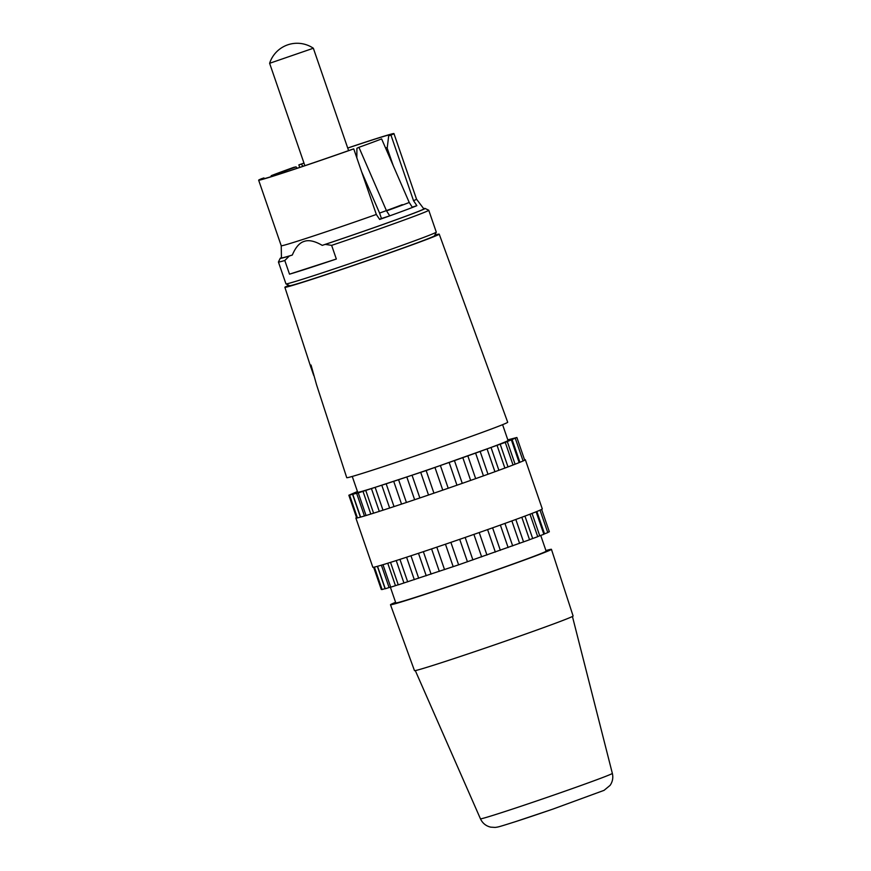 <?xml version="1.0" encoding="UTF-8"?>
<svg xmlns="http://www.w3.org/2000/svg" width="871" height="871" viewBox="0 0 871 871"><rect width="100%" height="100%" fill="white"/><g stroke="black" fill="none" stroke-linecap="round" stroke-linejoin="round"><path stroke-width="1.31" d="M515.774 821.56A55.646 1.154 -19 0 0 549.1 810.4A55.646 1.154 -19 0 0 553.074 809.039L604.049 790.356L610.114 785.348C612.607 781.701 613.358 777.716 612.346 773.383L572.432 616.483M348.607 150.618L313.353 48.243L269.618 63.3L304.872 165.686M402.271 204.663A62.157 1.285 161 0 1 379.582 213.068L361.715 172.012M423.654 208.626A76.604 1.59 161 0 1 425.048 208.43A76.604 1.59 161 0 1 325.242 244.392L322.237 245.361C314.801 241.049 308.802 239.721 304.24 241.376C299.559 242.715 295.585 247.277 292.318 255.04A75.309 1.568 -19 0 1 281.442 257.903L281.235 245.753A71.542 1.481 -19 0 0 281.235 245.764A71.542 1.481 -19 0 0 303.968 239.1A71.542 1.481 -19 0 0 376.326 214.462L379.658 219.448A73.425 1.524 -19 0 0 389.74 215.856L381.465 218.534L379.582 213.068M381.465 218.534A62.157 1.285 161 0 1 379.516 219.231M385.548 147.961A62.157 1.285 161 0 1 387.279 147.504M393.159 165.468L387.192 148.146L388.695 135.822L390.948 135.092A71.542 1.481 161 0 0 393.953 133.59L416.534 199.176A71.542 1.481 -19 0 0 416.523 199.165M409.239 202.486A71.607 1.481 -19 0 1 386.55 210.891L389.74 215.856A73.425 1.524 -19 0 0 412.429 207.45L409.239 202.486L381.618 138.914A64.574 1.339 -19 0 1 358.928 147.308L356.903 148.277L356.838 157.858M412.429 207.45A73.425 1.524 -19 0 0 416.871 205.676L412.244 207.167M322.237 245.361A75.309 1.568 -19 0 0 423.839 208.877L416.534 199.165A71.542 1.481 -19 0 1 413.529 200.678L390.948 135.092M416.871 205.676L413.529 200.678M386.55 210.891L358.928 147.308M353.746 148.876A71.542 1.481 161 0 1 258.654 180.177A71.542 1.481 161 0 1 261.648 178.675L263.902 177.945A68.657 1.426 -19 0 0 261.398 179.252A68.657 1.426 -19 0 0 351.492 149.605L353.746 148.876L376.326 214.462M264.555 178.599L263.902 177.945M297.174 168.255L296.075 166.873L293.865 167.308A64.694 1.339 -19 0 0 271.175 175.702L273.832 175.822M271.414 176.573L271.175 175.702M296.075 166.873A61.808 1.285 -19 0 0 273.385 175.267M299.722 167.406L298.851 164.891L301.116 164.162L303.152 166.252M298.851 164.891A71.542 1.481 161 0 1 303.979 163.084M347.703 148.026A71.542 1.481 161 0 1 393.953 133.59M388.695 135.822A68.657 1.426 -19 0 0 391.221 134.548A68.657 1.426 -19 0 0 347.725 148.081M304.001 163.149A68.657 1.426 -19 0 0 301.116 164.162M292.318 255.04L289.314 256.009L284.795 260.505L289.51 274.169L336.337 259.025L331.633 245.361L325.242 244.392M284.795 260.505A79.501 1.655 161 0 1 278.426 262.008L285.949 283.87A79.501 1.655 -19 0 0 285.971 283.902A79.501 1.655 -19 0 0 311.208 276.477A79.501 1.655 -19 0 0 391.46 249.15A79.501 1.655 -19 0 0 436.273 232.154A79.501 1.655 -19 0 0 436.284 232.111L428.75 210.249A79.501 1.655 161 0 1 428.75 210.249A79.501 1.655 161 0 1 331.633 245.361M336.337 259.025A79.501 1.655 161 0 1 308.388 268.279A79.501 1.655 161 0 1 289.51 274.169M278.426 262.008A79.501 1.655 161 0 1 278.426 261.975L280.222 258.306A76.604 1.59 161 0 1 281.442 257.598M436.273 232.154L434.487 235.823A76.604 1.59 161 0 1 391.297 252.198A76.604 1.59 161 0 1 313.963 278.535A76.604 1.59 161 0 1 289.651 285.688L285.971 283.902M289.314 256.009A76.604 1.59 161 0 1 280.222 258.306M356.544 517.603A89.615 1.862 -19 0 0 355.891 518.082L372.832 567.271A89.615 1.862 -19 0 0 401.302 558.932A89.615 1.862 -19 0 0 492.572 527.837A89.615 1.862 -19 0 0 542.295 508.914L525.355 459.736A89.615 1.862 -19 0 0 524.549 459.746M355.891 518.082A89.615 1.862 -19 0 0 384.361 509.742A89.615 1.862 -19 0 0 475.631 478.647A89.615 1.862 -19 0 0 525.355 459.736M434.847 235.083A81.624 1.698 161 0 1 439.224 234.157L507.695 422.25A85.118 1.764 161 0 1 460.476 440.214A85.118 1.764 161 0 1 373.779 469.752A85.118 1.764 161 0 1 346.734 477.678L316.565 384.808L311.045 365.058L310.185 365.123L313.712 375.401M439.224 234.157A81.624 1.698 161 0 1 393.953 251.381A81.624 1.698 161 0 1 310.816 279.7A81.624 1.698 161 0 1 284.882 287.299A81.624 1.698 161 0 1 288.911 285.329M545.932 550.559A85.118 1.764 161 0 1 551.441 549.329L573.107 615.993A83.888 1.742 161 0 1 526.552 633.707A83.888 1.742 161 0 1 441.118 662.809A83.888 1.742 161 0 1 414.465 670.616L390.491 604.746A85.118 1.764 161 0 1 395.597 602.318M551.441 549.329A85.118 1.764 161 0 1 504.211 567.293A85.118 1.764 161 0 1 417.536 596.82A85.118 1.764 161 0 1 390.491 604.746M390.371 587.152L395.804 602.917A79.501 1.655 -19 0 0 421.063 595.514A79.501 1.655 -19 0 0 502.023 567.936A79.501 1.655 -19 0 0 546.139 551.158L540.739 535.469M541.642 509.404L549.34 531.778L547.696 532.431M540.031 510.166L547.772 532.627L543.798 534.119M536.111 511.8L543.852 534.282L537.679 536.569M529.982 514.195L537.723 536.678L529.535 539.682M521.816 517.265L529.557 539.748L458.614 564.843L398.265 584.855L390.524 562.372M398.243 584.768L390.731 587.185L382.99 564.691M390.687 587.043L385.287 588.763L377.546 566.281M385.232 588.589L382.119 589.547L374.388 567.097M382.042 589.319L381.302 589.504L373.637 567.25M507.815 439.855L516.884 437.492L505.256 442.403L426.159 470.569L358.264 492.899L348.846 495.229L357.448 491.527M375.216 487.564L383 510.177M352.254 476.448L357.698 492.246A79.501 1.655 -19 0 0 382.957 484.842A79.501 1.655 -19 0 0 463.916 457.264A79.501 1.655 -19 0 0 508.022 440.476L502.589 424.678M311.383 366.528L310.925 365.08M549.1 810.4L515.708 821.582C498.452 827.036 498.31 827.047 495.087 827.417L490.7 827.145C485.964 826.024 482.545 823.247 480.444 818.805A69.756 1.448 -19 0 0 502.611 812.305A69.756 1.448 -19 0 0 573.597 788.124A69.756 1.448 -19 0 0 612.346 773.383M377.361 566.335L385.047 588.644M381.389 565.17L389.097 587.566M387.747 563.232L395.467 585.671M396.229 560.565L403.959 583.015M406.583 557.211L414.313 579.683M418.69 578.246L410.96 555.774M418.483 553.292L426.224 575.764M431.101 574.141L423.36 551.67M431.581 548.904L439.322 571.387M444.548 569.634L436.807 547.14M445.462 544.201L453.203 566.694M458.614 564.843L450.873 542.35M459.714 539.323L467.455 561.806M472.899 559.922L465.158 537.44M473.9 534.402L481.641 556.885M486.943 555.034L479.202 532.551M487.597 529.601L495.338 552.083M500.335 550.309L492.594 527.826M500.379 525.061L508.12 547.532M512.671 545.899L504.93 523.427M511.865 520.912L519.595 543.384L511.865 520.912M523.558 541.936L515.828 519.475M532.682 538.539L524.952 516.089M539.748 535.817L532.029 513.4M544.56 533.847L536.863 511.495M352.581 494.369L360.42 517.145M356.631 493.291L364.448 515.98M363.011 491.396L370.806 514.053M371.492 488.74L379.288 511.375M381.857 485.408L389.642 508.022M394.019 506.584L386.234 483.971M393.757 481.489L401.542 504.102M406.419 502.48L398.635 479.867M406.855 477.112L414.64 499.725M419.866 497.962L412.081 475.348M420.737 472.409L428.521 495.022M433.943 493.171L426.159 470.569M434.988 467.531L442.773 490.133M448.217 488.25L440.432 465.647M449.186 462.61L456.959 485.212M462.272 483.361L454.488 460.748M462.871 457.798L470.656 480.411M475.664 478.636L467.879 456.034M475.653 453.258L483.438 475.871M487.989 474.238L480.204 451.614M487.139 449.109L494.924 471.723L487.139 449.109M498.887 470.286L491.092 447.661M508.011 466.91L500.215 444.264M515.099 464.21L507.292 441.543M519.933 462.305L512.104 439.572M258.654 180.177L281.235 245.764M425.048 208.43L428.728 210.227M313.342 48.243A28.906 28.906 0 0 0 269.618 63.3M480.444 818.805L415.304 670.583M284.882 287.299L311.056 367.856M407.682 581.839L399.941 559.367M356.707 518.06L348.846 495.229M357.448 517.907L349.652 495.261M360.616 517.091L352.831 494.478M366.049 515.501L358.264 492.899M373.594 513.182L365.809 490.569M504.875 468.075L497.091 445.462M513.041 465.005L505.256 442.403M519.17 462.61L511.397 440.007M523.09 460.977L515.305 438.353M524.701 460.215L516.884 437.492"/></g></svg>
